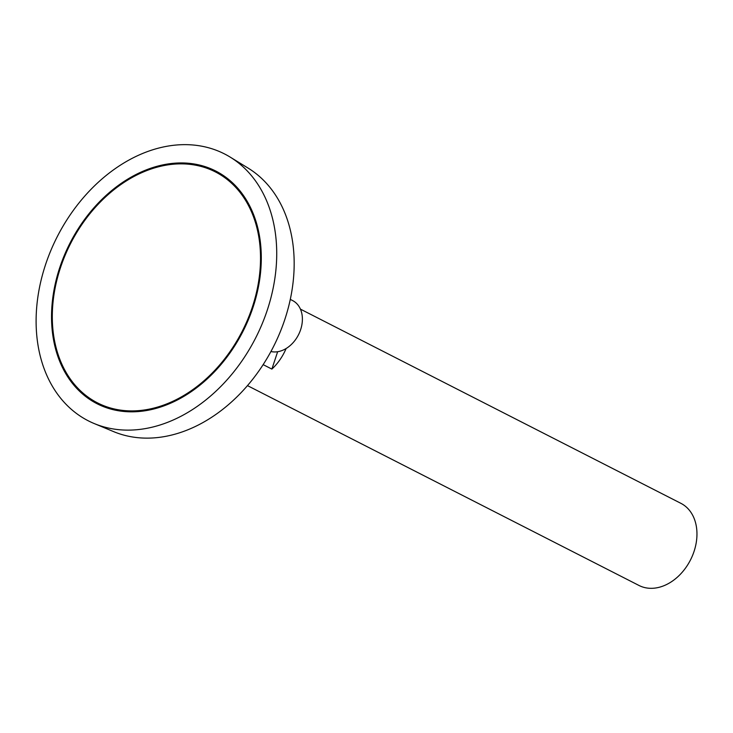 <?xml version="1.0" encoding="UTF-8"?>
<svg xmlns="http://www.w3.org/2000/svg" width="733" height="733" viewBox="0 0 733 733"><rect width="100%" height="100%" fill="white"/><g stroke="black" fill="none" stroke-linecap="round" stroke-linejoin="round"><path stroke-width="1.1" d="M196.975 165.466A129.659 96.38 -63 0 0 65.072 255.414A129.659 96.38 -63 0 0 97.471 402.866A129.659 96.38 -63 0 0 242.256 331.197A129.659 96.38 -63 0 0 215.365 171.898A129.659 96.38 -63 0 0 196.975 165.466M247.461 385.613L638.993 585.465A46.097 34.268 -63 0 0 690.468 559.985A46.097 34.268 -63 0 0 680.902 503.342L300.438 309.134M286.117 348.514A46.097 34.268 117 0 1 271.879 369.093L263.138 364.631M94.191 423.546L113.642 431.627A148.176 110.142 -63 0 0 273.29 347.039A148.176 110.142 -63 0 0 248.148 168.123L230.189 157.109A149.825 111.37 -63 0 0 203.279 146.499A149.825 111.37 -63 0 0 49.23 254.47A149.825 111.37 -63 0 0 94.191 423.546A149.825 111.37 -63 0 0 255.615 338.014A149.825 111.37 -63 0 0 230.189 157.109M197.278 164.559A130.621 97.095 -63 0 0 64.403 255.176A130.621 97.095 -63 0 0 97.031 403.718A130.621 97.095 -63 0 0 242.898 331.527A130.621 97.095 -63 0 0 215.795 171.046A130.621 97.095 -63 0 0 197.278 164.559M216.088 171.192A130.621 97.095 -63 0 0 197.846 164.852A130.621 97.095 -63 0 0 65.054 255.267A130.621 97.095 -63 0 0 97.324 403.865M97.755 403.003A129.659 96.38 -63 0 0 98.039 403.15A129.659 96.38 -63 0 0 242.834 331.49A129.659 96.38 -63 0 0 215.933 172.191A129.659 96.38 -63 0 0 215.649 172.044M277.651 351.721L271.879 369.093M290.305 299.394L292.687 300.612A27.854 20.707 117 0 1 299.65 332.287A27.854 20.707 117 0 1 271.311 351.611L270.917 351.528M215.933 172.191L215.365 171.898M98.039 403.15L97.471 402.866"/></g></svg>
